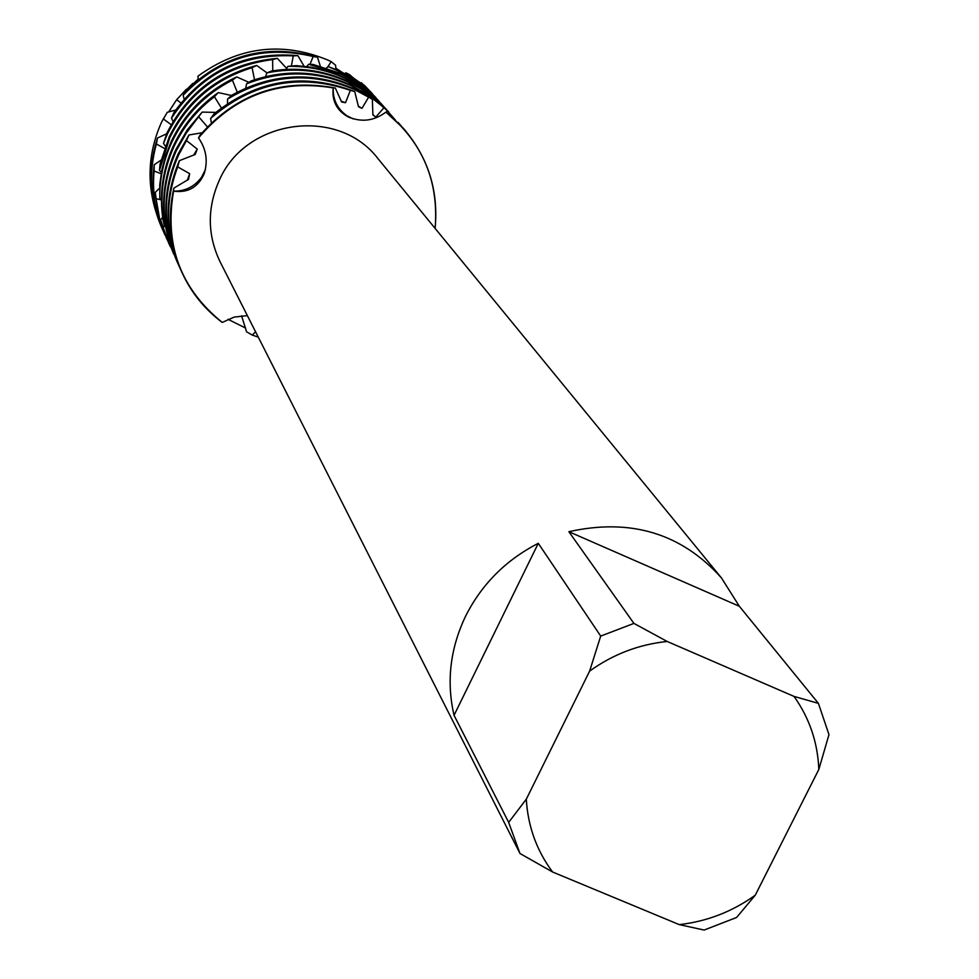 <?xml version="1.0" encoding="UTF-8"?>
<svg xmlns="http://www.w3.org/2000/svg" width="979" height="979" viewBox="0 0 979 979"><rect width="100%" height="100%" fill="white"/><g stroke="black" fill="none" stroke-linecap="round" stroke-linejoin="round"><path stroke-width="1.47" d="M679.242 924.617C706.948 921.484 732.292 911.682 755.262 895.198L736.587 917.482L704.134 930.05L679.242 924.617L552.621 872.02C536.688 850.653 527.914 826.386 526.298 799.207L508.664 822.372L454.048 715.306C446.302 681.8 450.107 648.857 465.441 616.476C481.546 584.39 505.825 560 538.291 543.308L600.702 636.093L633.927 623.403L568.86 531.695L739.341 606.27L818.407 703.363L794.03 696.412L667.176 641.465L633.927 623.403M465.49 745.986L519.984 853.504L508.664 822.372M465.025 745.08L220.091 261.785C207.352 235.144 207.058 208.062 219.21 180.515C245.558 118.692 338.465 106.27 378.102 158.782L721.45 577.928L739.341 606.27M403.189 128.102C428.031 156.958 438.678 190.391 435.117 228.388C438.959 181.091 422.573 142.334 385.934 112.12L403.189 128.102L385.934 112.108C373.954 121.102 361.178 122.595 347.606 116.599C336.592 110.186 331.795 100.629 333.19 87.914L335.332 88.024C281.573 78.051 236.428 93.825 199.912 135.335L198.517 137.953C206.202 148.992 208.111 160.789 204.256 173.369L203.705 174.776C197.599 187.589 187.552 193.047 173.577 191.162C185.386 191.284 194.748 186.573 201.674 177.04L205.37 169.673L201.674 177.04C194.748 186.573 185.386 191.284 173.577 191.162L173.895 188.115L188.519 179.39L189.657 173.662L177.713 166.883L179.365 160.678L195.213 154.449L197.22 149.089L186.487 140.572L188.996 134.967L202.029 132.777M222.257 322.434L222.257 322.434C180.491 288.658 164.264 244.909 173.577 191.162C167.678 219.345 170.456 246.402 181.898 272.358C191.125 292.488 204.574 309.168 222.245 322.434L234.201 317.086L247.381 315.654M198.517 137.953C234.238 95.673 279.125 78.993 333.19 87.914C332.836 99.65 337.363 108.902 346.786 115.669L353.162 118.912L346.786 115.669C337.363 108.902 332.836 99.65 333.19 87.914C279.125 78.993 234.238 95.673 198.517 137.953L198.541 137.978M568.86 531.695C630.709 517.952 681.568 533.359 721.45 577.928M600.702 636.093L589.627 671.117C613.074 654.266 638.92 644.39 667.176 641.465M589.627 671.117L526.298 799.207M755.262 895.198L818.823 769.457L828.968 734.617L818.407 703.363M794.03 696.412C809.486 718.145 817.746 742.498 818.823 769.457M454.048 715.306L538.291 543.308M519.984 853.504L552.621 872.02M255.568 331.795L252.313 335.087L246.561 331.82L241.568 315.752M335.332 88.024L341.61 102L345.501 102.709L350.372 90.349L354.741 91.561L358.498 106.748L362.01 108.314L368.606 97.178L372.363 99.234L353.664 88.673C312.423 71.1 271.783 73.29 231.742 95.232L227.581 99.075L227.483 103.578M358.277 106.148L362.01 108.314M245.643 328.087L228.021 319.301M227.581 99.075C268.748 74.416 311.041 71.247 354.447 89.566L368.606 97.178M188.996 134.967L178.141 153.899C162.147 190.048 161.78 225.941 177.028 261.577L177.542 262.715C162.269 227.03 162.649 191.089 178.667 154.89L186.487 140.572M178.447 264.66L177.542 262.715M372.363 99.234L372.889 114.861L375.789 117.137L384.013 107.604L387.084 110.419L369.854 95.979L350.262 84.769C318.016 70.561 284.962 69.289 251.077 80.963L246.549 83.839L245.729 88.098M372.84 114.567L375.789 117.137M246.549 83.839C281.976 70.06 316.804 70.672 351.033 85.65L368.41 95.355L384.013 107.604M202.176 112.095L187.368 129.718L175.865 149.567C161.315 182.07 159.773 214.829 171.227 247.858L173.675 253.989C160.14 219.516 161.045 185.043 176.379 150.546L186.34 132.948L202.176 112.095L215.747 112.401M387.084 110.419L386.534 112.524M254.54 79.764L252.068 67.686L256.694 65.458L266.949 72.862C295.022 67.27 321.92 70.243 347.655 81.795L360.676 88.722L372.766 97.092L383.768 106.784L395.43 120.099M218.317 92.589C198.713 106.27 183.807 123.843 173.626 145.296C162.587 169.391 159.075 194.332 163.065 220.128L164.533 226.492C159.1 198.957 162.306 172.206 174.127 146.263C183.477 126.524 196.914 110.003 214.425 96.701L218.317 92.589L231.436 95.501M388.822 112.095L380.317 103.346L369.046 93.984L356.723 85.968L346.896 80.927C323.009 70.158 297.934 66.853 271.685 71.002L266.937 72.874L265.517 76.631M385.236 108.106L376.793 99.417L365.595 90.105L353.346 82.138L340.154 75.616L326.056 70.586L311.408 67.245L296.417 65.642L287.887 66.364C307.7 65.997 326.509 69.876 344.327 77.99L357.262 84.867L366.366 90.986L377.588 100.299L386.607 109.66M236.759 76.925C207.254 90.594 185.472 111.985 171.398 141.074L165.818 155.098L161.914 169.636L159.761 184.48L159.797 198.358C159.553 178.778 163.591 160.005 171.9 142.028C185.055 114.69 205.223 94.057 232.402 80.131L236.759 76.925L248.862 82.334M381.7 104.166L365.069 88.465L346.823 76.607L340.3 73.376L313.17 64.455L308.593 64.32L341.035 74.22L350.763 79.213L368.667 91.61L383.058 105.695M256.694 65.458C216.714 76.166 187.552 99.98 169.208 136.913L160.03 164.129L159.491 170.383L169.71 137.855C187.038 102.722 214.487 79.336 252.068 67.686M378.212 100.274L367.223 89.285L355.879 80.4L340.325 71.234L328.21 66.572L344.29 73.731L356.637 81.257L367.994 90.141L379.546 101.792M277.338 58.348C226.981 63.06 190.22 87.877 167.042 132.789L163.493 143.375L167.531 133.719C189.559 90.631 224.583 65.923 272.627 59.572L277.338 58.348L286.688 68.432M327.72 66.988L331.183 61.628L335.577 65.214L335.968 69.179M198.186 79.544L197.954 76.178C238.815 46.551 282.197 41.216 328.112 60.16L331.183 61.628M155.441 210.228C146.593 180.283 148.673 150.852 161.694 121.91L167.274 112.304L175.657 110.04M335.846 68.187L341.022 71.577M207.377 126.842L198.896 117.015M221.364 107.947L214.425 96.701M237.248 92.185L232.402 80.131M272.762 70.818L272.627 59.572M291.448 65.703L293.259 55.876L297.873 55.644L304.114 66.242M310 64.333L313.158 56.501L317.49 57.223L320.317 66.156M361.324 82.689L371.359 92.638L364.396 85.369L360.761 82.885M346.015 72.838L361.312 83.558L374.761 96.431L349.736 74.783L346.015 72.838L344.755 73.547M328.21 66.572L326.496 67.992M308.593 64.32L306.684 66.548M287.899 66.364L286.088 69.411M354.741 91.561C304.224 72.103 257.379 79.495 214.217 113.711L210.632 118.41L211.354 122.828M399.603 124.113L397.841 122.448M173.099 252.582L170.652 246.243M164.521 226.43L162.477 226.173L160.642 219.981L162.636 217.277M161.437 199.973L156.089 198.664L155.257 192.373L159.491 188.249M161.143 173.748L154.082 171.007L154.229 164.79L160.96 160.152M164.484 148.453L156.383 143.986L157.484 138.015L166.552 133.866M171.178 124.7L163.187 118.814M180.895 103.003L176.685 99.674L186.279 89.322L187.564 89.162M193.181 83.802L198.162 79.14M317.49 57.223C267.793 43.26 224.044 54.347 186.279 90.484L183.171 95.269L184.138 99.112M297.873 55.644C245.888 51.079 204.562 70.084 173.87 112.671L171.533 118.104L173.026 121.494M163.493 143.375L165.329 146.116M159.491 170.383L161.388 172.353M159.797 198.358L161.437 199.557M164.533 226.492L165.598 227.018M168.657 111.998L176.685 99.674M157.484 138.015C147.682 168.78 149.126 198.737 161.816 227.874L162.294 228.927C150.301 201.539 148.331 173.234 156.383 143.986M371.359 92.638L372.656 94.106M183.171 95.269C219.455 57.553 262.788 44.63 313.158 56.501M163.114 230.714L162.294 228.927M154.229 164.79C151.121 188.409 154.352 210.987 163.909 232.512L164.386 233.577C155.551 213.728 152.112 192.875 154.082 171.007M374.761 96.431L376.083 97.924M171.533 118.104C200.426 74.233 241.005 53.49 293.259 55.876M165.218 235.376L164.386 233.577M155.257 192.373L158.537 215.331L166.516 238.276L159.663 218.941L156.089 198.664M167.36 240.1L166.516 238.276M160.642 219.981L168.669 243.037L162.477 226.173M170.407 246.72L168.669 243.037M193.72 155.159L197.22 149.089M173.895 188.115C167.262 217.093 169.844 244.97 181.629 271.77L181.764 272.064M179.365 160.678C164.337 196.4 164.325 231.717 179.316 266.631L179.842 267.793C165.573 234.813 164.864 201.172 177.713 166.883M210.632 118.41C252.374 82.395 298.95 73.046 350.372 90.349M180.748 269.776L179.842 267.793M398.025 122.399L401.28 126.01M258.272 337.119L252.313 335.087M341.12 101.167L345.501 102.709M187.368 180.197L189.657 173.662M186.965 89.236L192.753 83.448M203.705 174.776L204.709 172.059M350.103 117.798L347.606 116.599M204.99 170.701L205.394 169.538"/></g></svg>
